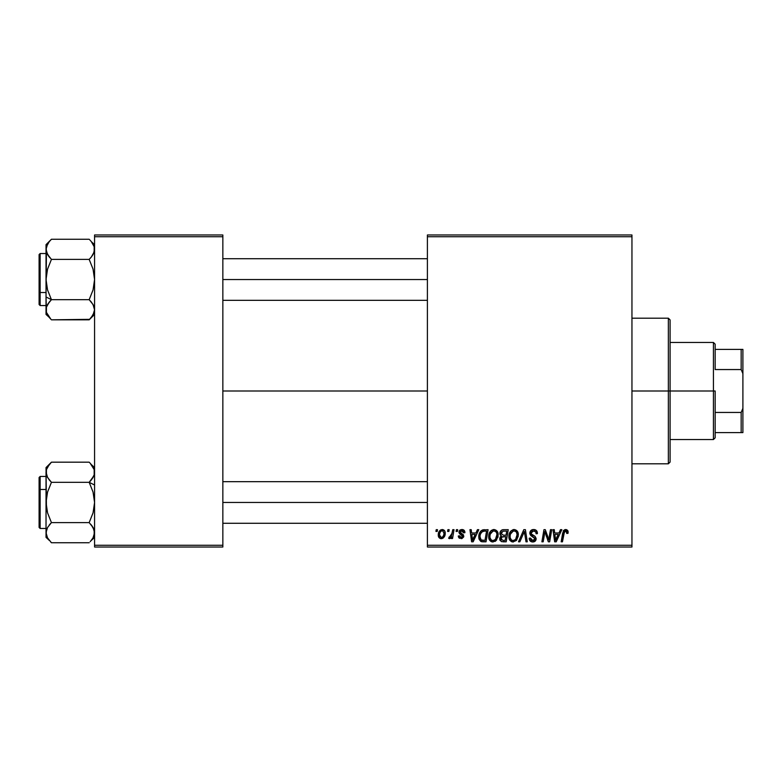 <?xml version="1.0" encoding="UTF-8"?>
<svg xmlns="http://www.w3.org/2000/svg" width="782" height="782" viewBox="0 0 782 782"><rect width="100%" height="100%" fill="white"/><g stroke="black" fill="none" stroke-linecap="round" stroke-linejoin="round"><path stroke-width="1.17" d="M222.85 391L427.402 391L222.85 391M427.402 547.019L631.954 547.019L631.954 545.279L427.402 545.279L427.402 236.721L631.954 236.721L631.954 545.279L631.954 234.981L427.402 234.981L631.954 234.981L631.954 236.721L427.402 236.721L427.402 234.981L427.402 545.279L631.954 545.279L631.954 547.019L427.402 547.019L427.402 545.279L427.402 547.019M456.405 529.678L456.111 531.418L457.402 531.418L457.666 529.678L456.405 529.678L457.666 529.678L456.405 529.678L456.111 531.418L457.402 531.418L457.666 529.678L457.402 531.418L456.111 531.418L456.405 529.678M447.891 529.678L447.597 531.418L448.888 531.418L449.151 529.678L447.891 529.678L449.151 529.678L447.891 529.678L447.597 531.418L448.888 531.418L449.151 529.678L448.888 531.418L447.597 531.418L447.891 529.678M493.999 529.522C490.451 530.362 488.682 532.718 488.711 536.569C488.623 539.648 490.021 541.447 492.895 541.975L496.502 540.137L498.163 534.771C498.183 531.78 496.785 530.03 493.999 529.522L490.744 530.978L488.779 535.357L489.659 540.225L492.66 541.965L496.15 540.528L498.075 536.198L497.274 531.418L494.234 529.531M477.421 529.678L475.925 532.992L471.624 532.992L471.214 529.678L469.943 529.678L471.605 541.818L473.149 541.818L478.789 529.678L477.421 529.678L478.789 529.678L477.421 529.678L475.925 532.992L471.624 532.992L471.214 529.678L469.943 529.678L471.605 541.818L473.149 541.818L478.789 529.678L473.149 541.818L471.605 541.818L469.943 529.678L471.214 529.678M503.383 529.678L501.389 530.343L500.148 532.053L499.972 534.214L501.409 535.905L500.128 537.126L499.825 539.717L501.409 541.613L506.198 541.818L508.251 529.678L503.383 529.678C501.213 529.961 500.04 531.213 499.894 533.451L501.409 535.905L499.737 538.866L501.409 541.613L506.198 541.818L508.251 529.678L506.198 541.818L503.09 541.818M519.854 541.818L518.495 541.818L523.793 529.678L518.495 541.818L519.854 541.818L524.399 531.418L525.993 541.818L527.264 541.818L525.406 529.678L523.793 529.678L525.406 529.678L523.793 529.678L518.495 541.818L519.854 541.818L524.399 531.418L525.993 541.818L527.264 541.818L525.406 529.678L527.264 541.818L525.993 541.818M568.133 532.2L567.82 530.685L566.676 529.688L565.034 529.59L563.509 530.587L561.183 541.818L562.453 541.818L564.526 531.398L566.109 531.046L566.755 533.461L568.025 533.304L568.133 532.2L568.025 533.304L568.133 532.2L565.65 529.522L562.678 532.923L561.183 541.818L562.453 541.818L563.91 533.226L565.572 530.939L566.872 532.405L566.755 533.461L568.025 533.304L566.755 533.461L566.803 531.868M549.169 537.087L550.469 529.678L548.778 539.961L545.279 529.678L543.949 529.678L541.897 541.818L543.177 541.818L544.868 531.516L548.338 541.818L549.668 541.818L551.74 529.678L550.469 529.678L551.74 529.678L550.469 529.678L548.778 539.961L545.279 529.678L543.949 529.678L541.897 541.818L543.177 541.818L544.868 531.516L548.338 541.818L549.668 541.818L551.74 529.678L549.668 541.818L548.338 541.818M560.469 529.678L558.983 532.992L554.673 532.992L554.262 529.678L552.991 529.678L554.653 541.818L556.197 541.818L561.838 529.678L560.469 529.678L561.838 529.678L560.469 529.678L558.983 532.992L554.673 532.992L554.262 529.678L552.991 529.678L554.653 541.818L556.197 541.818L561.838 529.678L556.197 541.818L554.653 541.818L552.991 529.678L554.262 529.678M533.647 529.522L530.958 530.479L529.854 532.718L530.616 535.406L534.859 538.524L534.233 540.147L532.562 540.548L530.841 539.619L530.47 538.065L529.209 538.192L529.766 540.45L532.043 541.926L535.181 541.134L536.12 538.358L535.025 536.344L531.428 534.038L531.301 532.112L532.259 531.203L534.214 530.988L535.729 531.848L536.139 533.774L537.4 533.627L536.54 530.626L533.647 529.522C531.33 529.629 530.069 530.812 529.834 533.089L534.878 538.827L532.786 540.558L530.47 538.065L529.199 538.456C529.365 540.665 530.548 541.838 532.747 541.975C534.849 541.906 535.983 540.831 536.139 538.749L534.712 536.1L531.428 534.038L531.095 532.972L533.559 530.939L535.817 531.985L536.139 533.774L537.4 533.627C537.439 531.027 536.188 529.658 533.647 529.522M514.165 529.522C510.617 530.362 508.857 532.718 508.877 536.569C508.789 539.648 510.187 541.447 513.07 541.975L516.667 540.137L518.329 534.771C518.349 531.78 516.961 530.03 514.165 529.522L510.92 530.978L508.955 535.357L509.835 540.225L512.826 541.965L516.325 540.528L518.251 536.198L517.449 531.418L514.4 529.531M464.909 532.513L463.638 529.942L461.624 529.531L459.836 530.157L459.083 532.943L462.328 535.494L462.543 536.472L461.048 537.557L459.552 535.826L458.291 535.983L458.917 537.781L461.927 538.583L463.706 536.911L463.413 534.82L460.334 532.571L460.706 530.949L462.739 530.831L463.648 532.835L464.909 532.513C464.831 530.597 463.824 529.6 461.898 529.522L458.917 532.083L459.552 533.686L462.543 536.344L461.224 537.557L459.552 535.826L458.291 535.983L461.165 538.661L463.804 536.149L460.178 531.975L461.839 530.626L463.648 532.835L464.909 532.679L463.648 532.835L463.57 532.024M482.768 529.893L484.488 529.678L481.194 530.743L479.268 533.783L479.063 539.042L481.106 541.535L486.023 541.818L488.076 529.678L482.533 529.971C479.953 531.457 478.701 533.754 478.78 536.843L481.448 541.652L486.023 541.818L488.076 529.678L486.023 541.818L482.611 541.809M442.211 529.522L440.031 530.382L438.487 533.129L438.624 536.921L440.559 538.593L443.472 537.811L445.007 534.947L444.821 531.144L442.211 529.522C439.513 530.196 438.203 532.014 438.282 534.976C438.223 537.107 439.201 538.339 441.224 538.661C444 537.987 445.329 536.12 445.212 533.041C445.202 530.958 444.205 529.785 442.211 529.522M452.749 529.678L451.488 535.592L450.393 537.058L449.181 536.96L448.682 538.339L450.237 538.436L451.585 536.677L451.263 538.505L452.543 538.505L454.029 529.678L452.749 529.678L454.029 529.678L452.749 529.678L452.113 533.207L448.682 538.339L449.533 538.661L451.585 536.677L451.263 538.505L452.543 538.505L454.029 529.678L452.543 538.505L451.263 538.505M436.229 529.678L435.936 531.418L437.226 531.418L437.49 529.678L436.229 529.678L437.49 529.678L436.229 529.678L435.936 531.418L437.226 531.418L437.49 529.678L437.226 531.418L435.936 531.418L436.229 529.678M94.573 547.019L222.85 547.019L222.85 545.279L94.573 545.279L94.573 236.721L222.85 236.721L222.85 545.279L222.85 234.981L94.573 234.981L222.85 234.981L222.85 236.721L94.573 236.721L94.573 234.981L94.573 545.279L222.85 545.279L222.85 547.019L94.573 547.019L94.573 545.279L94.573 547.019M546.266 536.09L546.08 535.582M545.337 533.304L545.513 533.891M544.409 534.702L543.177 541.818L541.897 541.818L543.949 529.678L545.279 529.678L547.801 536.657M544.868 531.516L545.015 532.112M555.279 537.459L554.849 534.409L558.289 534.409L555.601 540.489L554.849 534.409L558.289 534.409L555.552 539.727M555.367 538.104L555.445 538.7M566.755 533.461L566.872 532.405L566.755 533.461M563.969 532.913L562.453 541.818L561.183 541.818L562.678 532.923M563.196 531.134L563.627 530.431M568.006 531.183L568.103 531.682M566.862 532.669L566.794 533.197M534.419 529.57L535.201 529.746M536.999 531.359L537.224 532.043M537.312 532.474L537.39 533.236M537.4 533.627L536.139 533.774M536.149 533.383L535.631 531.721M531.115 532.669L531.613 534.223M532.728 534.966L534.712 536.1M536.09 539.404L535.914 540.049M534.653 541.525L533.08 541.965M532.053 541.926L529.776 540.46L529.267 539.169M529.199 538.456L530.47 538.065M531.134 539.961L531.907 540.421M532.562 540.548L533.168 540.538M534.096 540.245L534.722 539.57M534.839 539.209L534.878 538.671M534.878 538.827L533.891 537.39M532.825 536.794L532.229 536.481M529.981 534.194L529.873 533.647M530.001 531.975L530.44 531.066M530.47 531.017L531.144 530.313M532.689 529.61L532.2 529.737M533.344 537.078L533.881 537.39M524.82 534.585L524.155 532.034M524.028 532.346L523.588 533.392M517.782 532.043L518.095 532.904M518.095 532.923L518.28 533.832M513.334 541.965L512.826 541.965M512.112 541.858L511.604 541.691M509.825 540.215L509.375 539.365M509.082 538.456L508.926 537.537M508.955 535.338L509.043 534.78M509.59 533.021L509.854 532.483M509.874 532.444L510.167 531.946M513.002 529.688L513.578 529.561M509.365 533.578L509.19 534.155M515.143 539.756L513.109 540.558C511.076 540.157 510.089 538.876 510.138 536.706C510.059 533.676 511.379 531.76 514.077 530.939C516.091 531.32 517.088 532.581 517.068 534.712L515.68 539.209L514.331 540.284M513.109 540.558L511.809 540.215M511.272 539.805L510.226 537.772M511.291 532.64L510.656 533.891L513.168 531.105M516.335 538.212L516.042 538.73M516.716 537.283L516.345 538.202M513.481 540.528L515.084 539.795M510.138 536.706L510.177 537.381L510.138 536.706M514.077 530.939L515.641 531.457L514.077 530.939M516.531 532.454L517.068 534.712M500.109 540.518L499.815 539.717M499.757 538.417L500.363 536.745M501.037 535.719L500.255 534.927M499.962 532.738L500.148 532.073M500.197 531.926L500.451 531.418M501.995 529.981L501.135 530.558M502.024 529.961L502.67 529.756M503.364 535.191L506.042 535.191L506.726 531.095L503.119 531.164L506.726 531.095L506.042 535.191L503.364 535.191L501.154 533.49L503.119 531.164L504.126 531.095M501.037 538.339L501.917 536.96L500.998 538.818L501.311 539.863L501.692 537.117L505.798 536.618L505.162 540.391L503.002 540.391L500.998 538.818M501.692 537.117L502.22 536.823M501.194 533.011L501.849 531.77M503.745 536.618L505.798 536.618L505.162 540.391L503.002 540.391M502.161 536.843L503.207 536.628M463.648 532.835L461.253 530.695M460.217 531.682L460.569 532.884M460.187 531.828L461.654 533.578L460.51 532.816M460.178 531.975L460.442 532.747M459.562 538.299L459.024 537.899M458.487 537.058L458.34 536.53M458.291 535.983L459.581 536.159M460.813 537.527L461.663 537.498M461.048 537.557L462.543 536.344L460.969 534.624M462.191 537.175L462.416 535.631L461.38 534.849M462.543 536.344L462.416 535.631L462.543 536.344M459.66 533.774L458.917 532.083M459.142 531.046L460.393 529.815M462.494 529.561L463.081 529.697M464.107 530.304L464.811 531.604M463.452 531.633L462.318 530.675M472.23 537.459L471.8 534.409L475.241 534.409L472.553 540.489L471.8 534.409L475.241 534.409L472.504 539.727M472.318 538.104L472.396 538.7M483.002 541.818L481.644 541.701M480.774 541.369L479.161 539.345M478.897 538.339L478.809 537.596M478.789 536.315L478.828 535.817M478.936 535.015L479.141 534.184M479.268 533.783L479.669 532.825M480.48 531.496L481.194 530.743M484.938 531.095L486.56 531.095L484.987 540.391L481.145 539.961L480.04 536.921C479.962 533.353 481.595 531.408 484.938 531.095L486.56 531.095L484.987 540.391L481.751 540.254M481.145 539.961L480.04 536.921L480.187 538.348M480.598 533.881L481.878 531.965L484.009 531.144M483.853 531.164L482.68 531.457M481.878 531.965L480.979 533.089M480.06 536.305L480.04 536.921L480.06 536.305M497.616 532.053L498.105 533.832M497.802 537.596L498.046 536.452M494.918 541.486L495.778 540.89M493.168 541.965L492.66 541.965M491.937 541.858L491.438 541.691M491.047 541.506L489.943 540.587M489.649 540.206L489.2 539.375M488.906 538.456L488.76 537.537M488.721 535.953L488.779 535.367M488.789 535.318L488.867 534.78M489.424 533.011L489.679 532.483M489.698 532.444L489.991 531.946M490.744 530.988L491.683 530.225M492.836 529.688L493.403 529.561M494.967 539.756L492.943 540.558C490.91 540.157 489.913 538.876 489.962 536.706C489.894 533.676 491.204 531.76 493.901 530.939C495.915 531.32 496.912 532.581 496.902 534.712L495.505 539.209L494.156 540.284M492.943 540.558L491.643 540.215M491.096 539.805L490.06 537.772M491.125 532.64L490.48 533.891L492.992 531.105M496.541 537.283L495.866 538.73M493.315 540.528L494.918 539.795M489.962 536.706L490.001 537.381L489.962 536.706M493.901 530.939L495.465 531.457L493.901 530.939M496.902 534.712L496.863 534.038L496.902 534.712M496.746 533.383L496.863 534.038M444.821 531.144L445.173 532.395M445.007 534.937L444.831 535.592M444.733 535.856L444.323 536.726M443.032 538.143L441.713 538.632M441.224 538.661L440.178 538.475M438.624 536.921L438.419 536.296M438.419 536.276L438.311 535.65M438.34 533.93L438.487 533.129M438.653 532.562L438.849 532.063M440.07 530.343L440.804 529.864M440.95 531.164L442.632 530.685L443.951 533.177C444.068 535.396 443.179 536.863 441.273 537.557L439.543 534.976C439.464 532.806 440.354 531.359 442.201 530.626L441.83 530.675M439.807 533.207L440.501 531.682M443.629 535.25L442.798 536.823M440.129 537.019L439.728 536.305M440.364 531.897L440.022 532.581M450.246 538.427L450.833 537.869M448.682 538.339L449.533 538.661L448.682 538.339L449.181 536.96L450.09 537.205M451.488 535.592L451.761 534.751M451.849 534.429L452.113 533.207M516.912 536.501L516.775 537.087M480.383 534.477L480.598 533.891M496.736 536.501L496.599 537.087M439.709 536.266L439.552 534.634M439.572 534.282L439.699 533.598M443.922 533.881L443.805 534.575M442.563 537.048L441.957 537.42M715.168 432.602L715.168 391L713.428 391L713.428 439.543L713.428 391L670.096 391L713.428 391L713.428 342.457L713.428 391L715.168 391L715.168 437.803L715.168 432.602L742.9 432.602L742.9 408.331L741.17 412.446L715.168 412.446L741.17 412.446L741.17 432.602L741.17 412.446L742.9 408.331L742.9 432.602L715.168 432.602M715.168 369.554L715.168 344.197L715.168 369.554L741.17 369.554L742.9 373.669L742.9 408.331L742.9 349.398L715.168 349.398L741.17 349.398L741.17 369.554L741.17 349.398L742.9 349.398L742.9 373.669L741.17 369.554L715.168 369.554M668.356 391L670.096 391L670.096 319.926L670.096 462.074L670.096 391L668.356 391L668.356 318.196L668.356 391L631.954 391L668.356 391L668.356 463.804L668.356 391M49.198 241.726L51.436 239.253L89.177 239.253L51.436 239.253L46.03 244.649L46.431 251.97L49.256 256.985L46.421 251.941L46.03 249.321L47.585 244.072M94.573 249.468L94.182 251.941L91.347 256.995L93.048 254.521M90.018 258.519L91.338 257.004L89.177 259.389L91.338 257.004L89.177 259.389L51.436 259.389L89.177 259.389L93.048 269.125L94.573 279.536L93.068 289.878L89.177 299.682L51.436 299.682L47.555 289.946L46.03 279.536L46.03 296.984L51.436 299.682L47.555 289.946L46.03 279.536L47.536 269.194L51.436 259.389L47.546 254.512L46.03 249.321L46.431 246.692L49.227 241.687M94.172 246.672L94.573 249.321L93.488 253.691M46.421 312.37L46.421 307.14L49.256 302.077L47.546 304.55L51.436 299.682L89.177 299.682L93.048 304.55L94.573 309.897M46.832 305.987L49.95 301.265M46.431 307.101L46.03 314.423L49.139 317.277M49.256 317.414L46.431 312.399L46.03 309.75L46.03 314.423M47.477 314.814L47.018 313.914M47.194 244.786L49.295 241.609M48.288 255.704L49.95 257.806M94.172 307.121L94.573 309.75L93.058 304.56L94.573 309.75L94.182 312.36L91.299 317.482M89.783 239.879L91.279 241.56M94.573 244.649L91.484 241.814M222.85 279.536L427.402 279.536L222.85 279.536M93.772 253.085L94.573 249.321L94.182 246.711L94.172 251.951M89.177 299.682L91.347 302.077L89.177 299.682L93.068 289.878L94.573 279.536L93.048 269.125L89.177 259.389L91.347 256.995M39.1 267.053L39.1 292.018A1.036 0.518 0 0 0 40.136 292.536L40.136 266.535M46.03 253.534L40.136 253.534L40.136 292.536L46.03 292.536L40.136 292.536L40.136 305.537L40.136 292.536A1.036 0.518 180 0 1 39.1 292.018L39.1 254.629M94.573 309.75L93.068 314.921L89.177 319.818L51.436 319.818L89.656 319.339M91.347 302.077L93.684 305.782M50.957 319.339L46.431 312.399L46.03 296.984L46.03 309.75M46.03 244.649L46.03 279.536L47.536 269.194L51.436 259.389L47.291 254.052M91.338 241.638L94.182 246.711L91.289 241.579M46.421 251.931L46.03 296.984L51.436 299.682M39.1 304.442L39.1 294.394M39.1 292.018L39.1 302.067M50.586 300.552L49.256 302.077M49.256 317.424L50.449 318.792M49.266 257.004L47.536 254.502M49.501 241.345L50.449 240.279M46.03 249.321L46.431 246.692M94.573 532.825L93.684 528.71L91.347 525.015L94.182 530.059L94.573 532.679L93.029 537.928M91.347 464.586L94.172 469.601L94.573 472.25L94.172 469.62M93.772 476.013L89.177 482.318L94.573 485.016L89.177 482.318L51.436 482.318L47.546 477.44L46.431 474.899L46.421 469.63L47.536 467.079L51.436 462.182L89.177 462.182L51.436 462.182L46.03 467.577L46.431 474.879L47.546 477.44L46.03 472.103M94.172 474.899L93.058 477.45L89.177 482.318L93.048 492.054L94.573 502.464L93.068 512.806L89.177 522.611L51.436 522.611L47.555 527.479M50.586 523.481L49.266 524.996L51.436 522.611L47.555 512.875L46.03 502.464L47.536 492.122L51.436 482.318L49.266 479.933L51.436 482.318L89.177 482.318L90.663 480.735M46.03 532.532L47.546 527.488L51.436 522.611L49.256 525.005M46.03 467.577L46.431 507.753L47.555 512.875L51.436 522.611L89.177 522.611L93.048 527.479M39.1 477.714L39.1 514.947M47.116 528.309L46.03 532.679L46.421 535.289L46.03 532.679L46.842 528.915M50.82 542.122L51.436 542.747L89.177 542.747L51.436 542.747L47.536 537.86L46.03 532.679L46.03 472.25L46.421 469.64L49.364 464.449M48.083 466.189L48.875 465.065M46.412 469.669L47.546 467.059M51.436 482.318L49.256 479.923L51.436 482.318L47.536 492.122L46.03 502.464L46.03 537.351L49.325 540.44M47.516 537.821L49.129 540.186M93.126 467.186L93.596 468.086M89.656 462.661L91.465 464.723M92.315 526.296L90.663 524.194M93.41 537.214L91.318 540.391M427.402 502.464L222.85 502.464L427.402 502.464M40.136 515.465L40.136 489.464A1.036 0.518 180 0 0 39.1 489.982A1.036 0.518 0 0 1 40.136 489.464L40.136 528.466L39.1 527.43M46.03 489.464L40.136 489.464L46.03 489.464M93.068 477.431L94.182 474.87L91.347 479.913L93.068 477.421M94.573 472.25L94.182 474.86L94.172 469.601L90.165 463.208M89.177 482.318L93.048 492.054L94.573 502.464L93.068 512.806L89.177 522.611L93.068 527.498L94.573 532.679L93.058 537.869L90.165 541.721M46.03 476.463L40.136 476.463L40.136 489.464L40.136 476.463L39.1 477.499L39.1 527.371M49.256 479.923L46.93 476.218M46.617 469.034L46.451 469.542M49.266 464.567L48.347 465.798M51.436 462.182L50.947 462.67M46.431 474.879L46.03 472.25M46.431 530.049L46.03 537.351M47.536 537.86L46.441 535.338M94.573 467.577L91.347 464.576M90.018 481.448L91.347 479.923M93.312 527.948L91.338 524.996M94.172 535.328L94.182 530.069M91.103 540.655L94.573 537.351M715.168 437.803L713.428 439.543L670.096 439.543M670.096 342.457L713.428 342.457L715.168 344.197M631.954 318.196L668.356 318.196L670.096 319.926M631.954 463.804L668.356 463.804L670.096 462.074M222.85 258.734L427.402 258.734M222.85 300.337L427.402 300.337M40.136 253.534L39.1 254.57M46.03 305.537L40.136 305.537L39.1 304.501M94.573 314.423L89.177 319.818M427.402 523.266L222.85 523.266M427.402 481.663L222.85 481.663M46.03 528.466L40.136 528.466"/></g></svg>
